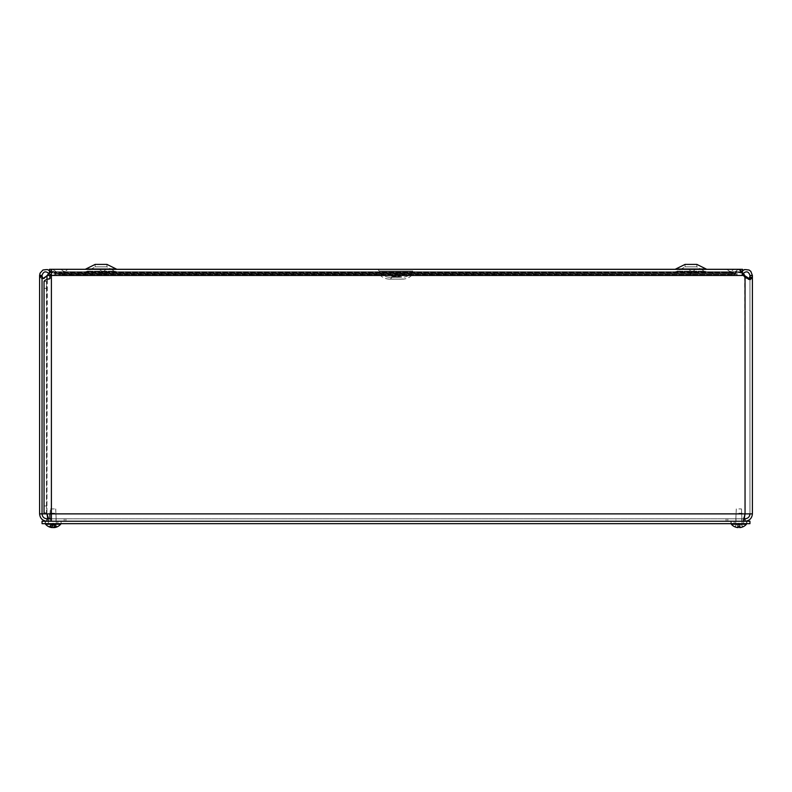 <?xml version="1.0" encoding="UTF-8"?>
<svg xmlns="http://www.w3.org/2000/svg" width="792" height="792" viewBox="0 0 792 792"><rect width="100%" height="100%" fill="white"/><g stroke="black" fill="none" stroke-linecap="round" stroke-linejoin="round"><path stroke-width="0.59" stroke-dasharray="3.96 2.97" d="M391.505 273.29L400.495 273.29L391.505 273.29L391.505 276.25L400.495 276.25L391.505 276.25L390.614 277.23C385.625 277.418 381.863 275.359 379.338 271.052L412.662 271.052L379.338 271.052L377.665 269.31L414.335 269.31L377.665 269.31M376.339 271.775L415.661 271.775L376.339 271.775L378.17 272.795C381.071 277.081 385.11 279.19 390.288 279.121L401.712 279.121L390.288 279.121L392.753 276.646L392.753 273.29L399.247 273.29L392.753 273.29M60.845 271.775L67.914 271.775L61.429 272.2A3.089 3.089 0 0 0 64.38 274.369L67.914 271.775L64.38 274.369A3.089 3.089 0 0 1 61.429 272.2L60.845 271.775M688.495 271.775L695.564 271.775L689.08 272.2A3.089 3.089 0 0 0 692.03 274.369L695.564 271.775L692.03 274.369A3.089 3.089 0 0 1 689.08 272.2L688.495 271.775M726.838 271.775L733.917 271.775L727.432 272.2A3.089 3.089 0 0 0 730.372 274.369L733.917 271.775L730.372 274.369A3.089 3.089 0 0 1 727.432 272.2L726.838 271.775M676.289 269.023L705.613 269.023L676.289 269.023L705.613 269.023L696.851 264.399L696.851 266.855L704.464 271.201L696.851 266.855L696.851 264.399L685.05 264.399L685.05 266.855L696.851 266.855L685.05 266.855L677.437 271.201L675.14 271.775L706.761 271.775L675.14 271.775L706.761 271.775L675.14 271.775L677.437 271.201L704.464 271.201L677.437 271.201L704.464 271.201L677.437 271.201L685.05 266.855L696.851 266.855L685.05 266.855L685.05 264.399L696.851 264.399L685.05 264.399L675.14 269.31L706.761 269.31L675.14 269.31M738.302 269.339L733.59 273.002L730.214 271.775L730.214 274.21L732.956 275.527L735.035 273.448L735.035 272.111L55.084 272.111L55.084 273.448L57.37 275.527L60.341 274.21L60.341 271.775L56.876 273.042L51.401 270.537L51.401 272.498L51.401 271.775L741.342 271.775M742.569 271.775L49.431 271.775L49.431 269.31L742.569 269.31L742.569 271.775M86.387 269.023L115.711 269.023L86.387 269.023L115.711 269.023L106.95 264.399L106.95 266.855L114.563 271.201L106.95 266.855L106.95 264.399L95.149 264.399L95.149 266.855L106.95 266.855L95.149 266.855L87.536 271.201L85.239 271.775L116.86 271.775L85.239 271.775L116.86 271.775L85.239 271.775L87.536 271.201L114.563 271.201L87.536 271.201L114.563 271.201L87.536 271.201L95.149 266.855L106.95 266.855L95.149 266.855L95.149 264.399L106.95 264.399L95.149 264.399L85.239 269.31L116.86 269.31L85.239 269.31M99.188 271.775L106.257 271.775L99.772 272.2A3.089 3.089 0 0 0 102.722 274.369L106.257 271.775L102.722 274.369A3.089 3.089 0 0 1 99.772 272.2L99.188 271.775M63.776 271.458L60.845 269.31L67.914 269.31L60.845 269.31L67.914 269.31L60.845 269.31L63.776 271.458L64.984 271.458L63.776 271.458A0.634 0.634 0 0 0 64.38 271.903L67.914 269.31L64.38 271.903A0.634 0.634 0 0 0 64.984 271.458A0.634 0.634 0 0 1 63.776 271.458M99.188 269.31L106.257 269.31L99.188 269.31L106.257 269.31L99.188 269.31L102.119 271.458L99.188 269.31M726.838 269.31L733.917 269.31L726.838 269.31L733.917 269.31L726.838 269.31L729.769 271.458L726.838 269.31M688.495 269.31L695.564 269.31L688.495 269.31L695.564 269.31L688.495 269.31L691.426 271.458L688.495 269.31M102.722 271.903L103.326 271.458L102.119 271.458L103.326 271.458L102.119 271.458L103.326 271.458L106.257 269.31L102.722 271.903A0.634 0.634 0 0 0 103.326 271.458A0.634 0.634 0 0 1 102.119 271.458A0.634 0.634 0 0 0 102.722 271.903M730.372 271.903L730.986 271.458L729.769 271.458L730.986 271.458L729.769 271.458L730.986 271.458L733.917 269.31L730.372 271.903A0.634 0.634 0 0 0 730.986 271.458A0.634 0.634 0 0 1 729.769 271.458A0.634 0.634 0 0 0 730.372 271.903M692.03 271.903L692.634 271.458L691.426 271.458L692.634 271.458L691.426 271.458L692.634 271.458L695.564 269.31L692.03 271.903A0.634 0.634 0 0 0 692.634 271.458A0.634 0.634 0 0 1 691.426 271.458A0.634 0.634 0 0 0 692.03 271.903M738.877 518.79L741.767 518.79L738.877 518.79M738.877 521.235L741.767 521.235L738.877 521.235M53.123 518.79L50.233 518.79L53.123 518.79M53.123 521.235L50.233 521.235L53.123 521.235M731.65 273.646L731.65 274.666L58.786 274.666L58.786 272.686L731.65 272.686L731.65 273.646M56.786 273.715L56.786 271.775L53.935 272.686L56.786 271.775L56.786 273.715M54.628 273.646L55.361 274.666L54.628 273.646M48.817 273.448L50.856 272.111L53.935 272.686L50.856 272.111C45.471 267.745 41.719 268.864 39.6 275.458L42.035 275.458C43.312 271.488 45.57 270.815 48.817 273.448C50.648 275.695 52.836 276.111 55.361 274.666L51.401 275.359M49.431 270.587L50.619 271.775M42.035 275.458L39.6 275.458M51.401 272.498L55.084 273.448L735.035 273.448L738.302 271.775L742.262 274.131L747.034 279.19L749.133 279.477M742.995 273.715L739.302 271.775L735.907 273.448L733.748 275.527L730.897 274.21L60.341 274.21L79.19 274.21L61.103 274.21L58.252 275.527L53.589 271.894L51.401 272.032M48.629 273.181L51.084 270.003L52.698 269.339L58.252 273.091L61.103 271.775L79.19 271.775L60.341 271.775L730.214 271.775L712.81 271.775L712.81 274.21L79.19 274.21L79.19 271.775L79.19 274.21L712.81 274.21L712.81 271.775L730.897 271.775L734.402 273.002L739.302 269.339L740.916 270.003L743.371 273.181M735.214 273.715L735.214 271.775L738.065 272.686L735.214 271.775L735.214 273.715M737.372 273.646L736.639 274.666L737.372 273.646M736.639 274.666L735.214 274.21L736.639 274.666C739.164 276.111 741.352 275.695 743.183 273.448C741.352 275.695 739.164 276.111 736.639 274.666M741.866 272.587L738.065 272.686L741.144 272.111L743.183 273.448C746.42 270.815 748.678 271.488 749.965 275.458L749.965 513.879L752.4 513.879L745.044 513.879L743.312 518.79L48.688 518.79L726.086 518.79L726.086 521.235L743.312 521.235L744.232 518.79L727.818 518.79L727.818 521.235L745.044 521.235L727.818 521.235L727.818 518.79L745.044 518.79L745.044 521.235C749.509 520.789 751.954 518.334 752.4 513.879L749.965 513.879C749.668 516.859 748.024 518.493 745.044 518.79M749.133 278.467L750.242 278.606L752.301 277.012L752.4 275.458C750.272 268.864 746.519 267.745 741.144 272.111L742.569 270.587M752.4 275.458L749.965 275.458M752.4 277.457L752.4 275.913L749.965 275.913M46.956 279.447L46.956 513.879L47.332 275.458L744.668 275.458L745.044 513.879L743.312 518.79L726.086 518.79L726.086 521.235L65.914 521.235L743.312 521.235L51.401 521.235L51.401 513.879L39.6 513.879L42.035 513.879L42.035 275.913M56.093 272.111L56.093 273.448L735.907 273.448L735.907 272.111L56.093 272.111M50.945 272.24L49.005 273.715M732.392 274.666L732.392 272.686L59.608 272.686L59.608 274.666L732.392 274.666M61.103 273.715L730.897 274.21L730.897 271.775L61.103 271.775L61.103 273.715M78.903 271.775L56.786 271.775L78.903 271.775L78.903 274.21L56.786 274.21L78.903 274.21L78.903 271.775M713.097 271.775L735.214 271.775L713.097 271.775L713.097 274.21L735.214 274.21L713.097 274.21L713.097 271.775M39.6 513.879L42.035 513.879C42.332 516.859 43.976 518.493 46.956 518.79L46.956 521.235L64.182 521.235L46.956 521.235C42.491 520.789 40.046 518.334 39.6 513.879L39.6 275.913L39.699 277.012L41.758 278.606L42.867 278.467M738.302 271.775L51.401 271.775L51.401 270.537M79.19 271.775L712.81 271.775L79.19 271.775M51.401 271.775L51.401 275.458L49.856 275.458L743.47 275.458L51.401 275.458L51.401 513.879L749.965 513.879L745.044 513.879L745.044 277.457L745.044 513.879L46.956 513.879L745.044 513.879M46.956 518.79L743.312 518.79L743.312 521.235L48.688 521.235L65.914 521.235L51.401 521.235L51.401 518.79L65.914 518.79L65.914 521.235L65.914 518.79L743.312 518.79L743.312 521.235M64.182 521.235L64.182 518.79L64.182 521.235M47.767 518.79L48.688 521.235L48.688 518.79M44.045 512.81L46.48 512.81L46.48 505.949L44.045 505.949L44.045 512.81M47.074 513.879L46.48 512.81L46.48 281.437L50.361 278.507L50.361 275.458M49.856 278.507L50.361 278.507M44.045 281.437L46.48 281.437L46.48 288.298L44.045 288.298L44.045 281.437M46.48 505.949L46.48 288.298M44.045 505.949L44.045 288.298M749.965 513.879L749.965 277.457M746.549 523.67L730.897 523.67L746.866 523.67L730.897 523.67L746.549 523.67L746.549 521.235L730.897 521.235L746.866 521.235L730.897 521.235L746.866 521.235L746.549 523.67M60.786 521.235L45.134 521.235L61.103 521.235L45.134 521.235L61.103 521.235L61.103 523.67L45.134 523.67L61.103 523.67L45.134 523.67L60.786 523.67L60.786 521.235M749.945 521.235L749.945 523.67L42.055 523.67L42.055 521.235L749.945 521.235M54.707 513.206L49.896 513.206L54.707 513.206M54.401 508.919L50.52 508.919L54.401 508.919M54.707 523.67L49.896 523.67L54.707 523.67M51.945 527.601L51.955 527.502A9.989 8.514 -99.6 0 1 50.015 526.828L49.292 526.828L50.698 524.512L51.827 523.858L51.787 526.828L52.836 523.858L55.539 524.512L56.945 526.828L54.41 523.858L54.361 527.571A9.989 5.148 -95.8 0 0 55.717 526.828L54.262 526.67L53.935 524.512L54.45 526.828A9.989 4.663 95.7 0 1 53.113 527.571L53.846 527.571A9.989 8.514 99.6 0 0 56.222 526.828L56.945 526.828A9.989 8.791 -100.6 0 1 54.579 527.571A9.989 9.989 0 0 0 60.667 524.235L45.57 524.235L60.667 524.235L45.57 524.235L45.57 523.67L60.667 523.67L45.57 523.67M55.717 526.828L54.777 524.512L55.489 526.67L54.262 526.67L55.489 526.67M53.935 524.512L54.777 524.512L54.084 523.858L54.777 524.512L52.222 523.858L50.015 526.828L50.698 524.512L52.222 523.858L53.935 524.512M49.292 526.828A9.989 8.791 100.6 0 0 51.658 527.571L51.876 527.571A9.989 5.148 95.8 0 1 50.52 526.828L51.46 524.512L50.52 526.828L51.787 526.828A9.989 4.663 -95.7 0 0 53.123 527.571L52.391 527.571L52.222 523.858L52.391 527.571M49.678 526.67L50.371 526.67L49.678 526.67L50.698 524.512L54.014 523.858L56.222 526.828L55.539 524.512L54.41 523.858L54.311 526.937M738.877 513.206L742.104 513.206L738.877 513.206M738.877 508.919L741.48 508.919L738.877 508.919M738.877 523.67L746.43 523.67L738.877 523.67M738.174 526.67L738.392 524.512L739.372 524.512L739.609 526.828L739.372 524.512L738.392 524.512L738.164 527.571L738.49 523.858L738.392 524.512L740.144 523.858L742.866 526.828L741.431 524.512L739.273 523.858L740.144 523.858L739.273 523.858L739.599 527.571L740.134 527.571A9.989 9.95 162.2 0 0 742.866 526.828L742.866 526.828A9.989 9.95 162.2 0 1 740.134 527.571L739.599 527.571L740.134 527.571L739.599 527.571L739.372 524.512L738.392 524.512L738.174 526.67L739.589 526.67L738.174 526.67M735.322 526.67L736.382 524.512L734.897 526.828A9.989 9.95 -162.2 0 0 737.629 527.571L738.164 527.571L737.629 527.571A9.989 9.95 -162.2 0 1 734.897 526.828L736.332 524.512L737.619 523.858L738.49 523.858L736.382 524.512L735.322 526.67M738.877 524.235L746.43 524.235L738.877 524.235M54.282 527.502A9.989 8.514 99.6 0 0 56.222 526.828L56.945 526.828A9.989 8.791 -100.6 0 1 54.579 527.571M51.886 527.482L51.876 527.571A9.989 5.148 95.8 0 1 50.52 526.828L51.787 526.828A9.989 4.663 -95.7 0 0 53.123 527.571L52.836 523.858L53.123 527.571L53.401 523.858L53.113 527.571M736.382 524.512L738.49 523.858L738.392 524.512L738.49 523.858L736.382 524.512M742.441 526.67L741.381 524.512L742.441 526.67M741.381 524.512L740.144 523.858L741.381 524.512M737.629 527.571L737.619 523.858L737.629 527.571L737.619 523.858L737.629 527.571L738.154 526.828L739.609 526.828L740.134 527.571L740.144 523.858L739.273 523.858L740.144 523.858L739.273 523.858L740.144 523.858L740.134 527.571L740.144 523.858L740.134 527.571L739.599 527.571L740.134 527.571M739.372 524.512L739.273 523.858L739.372 524.512M734.897 526.828A9.989 9.95 -162.2 0 0 734.966 526.848L734.837 526.828A9.989 9.989 0 0 1 731.333 524.235L746.43 524.235A9.989 9.989 0 0 1 742.926 526.828L741.431 524.512L738.877 523.156L736.332 524.512L738.877 523.156L741.431 524.512L742.797 526.848A9.989 9.95 162.2 0 0 742.866 526.828M390.614 277.23L401.386 277.23L390.614 277.23M378.17 272.795L413.83 272.795L378.17 272.795M392.753 276.646L399.247 276.646L392.753 276.646M55.44 272.359L55.44 273.963M752.301 277.012L749.895 277.012M39.699 277.012L42.105 277.012M731.214 523.67L731.214 521.235L731.214 523.67M743.609 523.67L743.609 521.235L743.609 523.67M734.154 523.67L734.154 521.235L734.154 523.67M57.846 523.67L57.846 521.235L57.846 523.67M48.391 523.67L48.391 521.235L48.391 523.67M45.451 523.67L45.451 521.235L45.451 523.67M51.975 526.67L50.747 526.67L51.975 526.67M56.559 526.67L55.866 526.67L56.559 526.67M54.559 527.571L54.41 523.858L54.559 527.571M739.609 526.828L738.154 526.828L739.609 526.828M400.495 273.29L400.495 276.25L402.405 277.269C406.979 277.101 410.395 275.032 412.662 271.052L414.335 269.31M389.595 277.269L402.405 277.269L389.595 277.269M399.247 273.29L399.247 276.646L402.405 279.14C407.306 278.992 411.117 276.873 413.83 272.795L415.661 271.775M389.595 279.14L402.405 279.14L389.595 279.14M704.464 271.201L706.761 271.775L704.464 271.201M114.563 271.201L116.86 271.775L114.563 271.201M705.613 269.023L706.761 269.31M115.711 269.023L116.86 269.31M741.767 521.235L741.767 518.79L741.767 521.235M735.996 521.235L735.996 518.79L735.996 521.235M56.004 521.235L56.004 518.79L56.004 521.235M50.233 521.235L50.233 518.79L50.233 521.235M748.529 279.586L750.262 279.586M43.481 278.606L41.758 278.606M748.519 278.606L750.242 278.606M733.748 275.537L58.252 275.537M52.698 271.775L739.302 271.775M57.37 273.101L732.956 273.101M57.37 275.537L732.956 275.537M733.748 273.101L58.252 273.101M52.698 269.329L739.302 269.329M746.866 523.67L746.866 521.235L746.866 523.67M730.897 523.67L730.897 521.235L730.897 523.67M61.103 523.67L61.103 521.235L61.103 523.67M45.134 523.67L45.134 521.235L45.134 523.67M49.896 513.879L50.52 508.919L49.896 518.79M55.717 508.919L56.341 523.67L55.717 508.919M54.391 526.848L55.648 526.848M49.411 526.848L50.124 526.848L49.411 526.848M51.846 526.848L50.589 526.848L51.846 526.848M56.826 526.848L56.113 526.848L56.826 526.848M54.292 527.601L54.232 526.997M53.123 523.156L52.153 523.67L53.123 523.156L54.084 523.67L53.123 523.156M60.667 524.235L60.667 523.67M736.283 508.919L735.659 523.67L736.283 508.919M741.48 508.919L742.104 523.67L741.48 508.919M738.164 526.848L739.599 526.848M736.332 524.512L735.253 526.67L736.332 524.512M746.43 524.235L746.43 523.67M731.333 524.235L731.333 523.67"/><path stroke-width="1.19" d="M741.342 271.775L742.569 271.775L742.569 269.31L49.431 269.31L49.431 271.775L51.401 271.775M675.14 269.31L685.05 264.399L696.851 264.399L706.761 269.31M85.239 269.31L95.149 264.399L106.95 264.399L116.86 269.31M51.401 275.359L48.817 273.448C45.609 270.824 43.352 271.478 42.035 275.398L42.035 276.596L39.6 276.596L39.6 275.458L42.035 275.458M50.619 271.775L48.817 273.448M50.856 272.111L51.401 272.686M39.6 275.458L40.036 273.181L42.986 269.973L47.332 269.547L49.431 270.587M749.965 275.913L749.39 278.299L747.361 278.299L744.668 275.458L743.47 275.458L739.857 270.003L738.302 269.339L51.401 269.329L51.401 513.879L752.4 513.879L752.4 277.457L749.965 277.457L749.965 275.458L752.4 275.458L752.4 277.556L750.262 279.586L745.153 277.556L743.47 275.458L49.856 275.458L49.856 278.507C46.233 279.487 44.303 280.467 44.045 281.437L44.045 512.81L44.926 513.879L51.401 513.879L51.401 521.235M749.965 275.458C748.678 271.488 746.42 270.815 743.183 273.448L741.866 272.587M743.183 273.448L742.708 274.052M742.569 270.587L744.698 269.537L749.054 270.003L750.826 271.359L752.4 275.458M49.005 273.715L43.847 278.566L42.61 278.299L42.035 275.913M49.856 275.458L47.332 275.458L48.629 273.181M743.371 273.181L744.668 275.458L742.995 273.715M749.965 513.879C749.668 516.859 748.024 518.493 745.044 518.79L744.232 518.79L745.044 513.879L745.044 275.913L749.133 278.467M42.867 278.467L46.956 275.913L46.956 279.447M749.133 279.477L749.965 277.457M752.4 277.457L752.4 513.879C751.954 518.334 749.509 520.789 745.044 521.235L745.044 518.79M42.035 276.596L42.035 513.879L44.926 513.879M39.6 276.596L39.6 513.879L42.035 513.879C42.332 516.859 43.976 518.493 46.956 518.79L46.956 521.235C42.491 520.789 40.036 518.334 39.6 513.879M51.401 518.79L46.956 518.79M48.688 518.79L46.956 513.879L47.767 518.79M745.044 513.879L743.312 521.235M749.945 521.235L749.945 523.67L42.055 523.67L42.055 521.235L749.945 521.235M54.311 526.937L54.559 527.571A9.989 8.791 -100.6 0 0 54.579 527.571A9.989 8.791 -100.6 0 1 54.559 527.571L54.361 527.571A9.989 5.148 -95.8 0 0 55.717 526.828L54.45 526.828A9.989 4.663 95.7 0 1 53.113 527.571L53.846 527.571A9.989 8.514 99.6 0 0 54.282 527.502M53.113 527.571L52.391 527.571A9.989 8.514 -99.6 0 1 50.015 526.828L49.292 526.828A9.989 8.791 100.6 0 0 51.658 527.571L51.886 527.482M54.579 527.571A9.989 9.989 0 0 0 60.667 524.235L45.57 524.235A9.989 9.989 0 0 0 51.658 527.571L51.678 527.571A9.989 8.791 100.6 0 0 51.678 527.571L51.688 527.432M738.174 526.67L737.629 527.571L738.223 526.848L737.629 527.571L738.164 527.571M739.599 527.581L739.54 526.848L740.134 527.571L739.589 526.67M734.897 526.828L734.897 526.828A9.989 9.95 -162.2 0 0 737.629 527.571A9.989 9.95 -162.2 0 1 734.966 526.848L734.837 526.828A9.989 9.989 0 0 1 731.333 524.235L746.43 524.235L746.43 523.67M742.866 526.828L742.866 526.828A9.989 9.95 162.2 0 1 740.134 527.571A9.989 9.95 162.2 0 0 742.797 526.848L742.797 526.848M676.289 269.023L705.613 269.023M86.387 269.023L115.711 269.023M39.6 275.359L42.035 275.398M752.4 277.556L749.965 277.556M739.609 526.828L738.154 526.828L739.599 526.848M49.896 518.79L49.896 513.879M54.391 526.848L55.648 526.848M49.411 526.848L50.124 526.848M54.292 527.601L54.232 526.997M45.57 523.67L45.57 524.235A9.989 9.989 0 0 0 51.658 527.571M60.667 524.235L60.667 523.67M742.926 526.828A9.989 9.989 0 0 0 746.43 524.235M731.333 524.235L731.333 523.67"/></g></svg>
